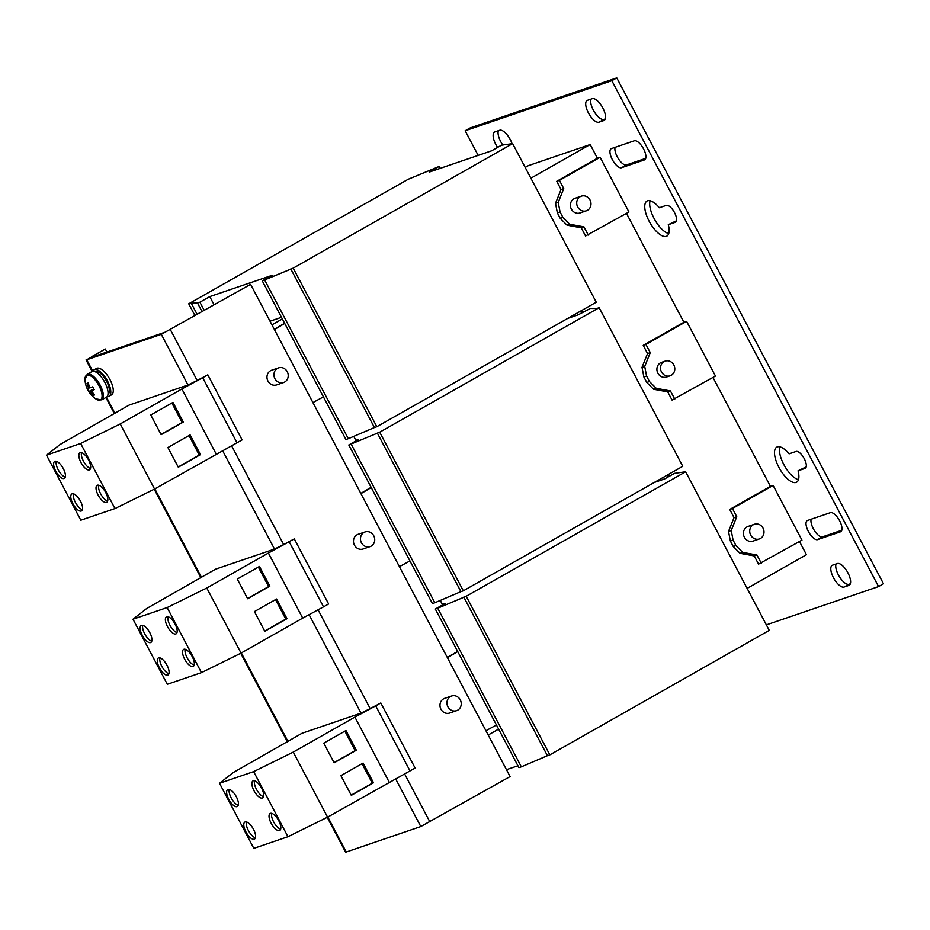 <?xml version="1.0" encoding="UTF-8"?>
<svg xmlns="http://www.w3.org/2000/svg" width="930" height="930" viewBox="0 0 930 930"><rect width="100%" height="100%" fill="white"/><g stroke="black" fill="none" stroke-linecap="round" stroke-linejoin="round"><path stroke-width="1.4" d="M602.826 107.973A12.392 5.01 -119.6 0 0 592.247 98.673L587.435 100.312A12.392 5.01 -119.6 0 0 587.086 100.475A12.392 5.01 -119.6 0 0 588.62 113.309A12.392 5.01 -119.6 0 0 598.978 122.19L603.779 120.551A12.392 5.01 -119.6 0 0 604.128 120.389A12.392 5.01 -119.6 0 0 602.826 107.973M512.081 143.813A12.392 5.01 -119.6 0 0 510.256 139.57A12.392 5.01 -119.6 0 0 499.677 130.27L494.865 131.909A12.392 5.01 -119.6 0 0 494.516 132.072A12.392 5.01 -119.6 0 0 497.585 147.405M847.916 572.834A12.392 5.01 -119.6 0 0 837.349 563.534L832.536 565.184A12.392 5.01 -119.6 0 0 832.187 565.335A12.392 5.01 -119.6 0 0 833.722 578.169A12.392 5.01 -119.6 0 0 844.068 587.051L848.881 585.412A12.392 5.01 -119.6 0 0 849.23 585.261A12.392 5.01 -119.6 0 0 847.916 572.834M643.56 148.916A10.846 4.383 -119.6 0 0 634.307 140.779L611.463 148.579A10.846 4.383 -119.6 0 0 611.161 148.719A10.846 4.383 -119.6 0 0 612.498 159.948A10.846 4.383 -119.6 0 0 621.554 167.714L644.397 159.925A10.846 4.383 -119.6 0 0 644.711 159.786A10.846 4.383 -119.6 0 0 643.56 148.916M839.639 520.812A10.846 4.383 -119.6 0 0 830.385 512.674L807.542 520.475A10.846 4.383 -119.6 0 0 807.24 520.602A10.846 4.383 -119.6 0 0 808.577 531.844A10.846 4.383 -119.6 0 0 817.633 539.609L840.476 531.809A10.846 4.383 -119.6 0 0 840.79 531.681A10.846 4.383 -119.6 0 0 839.639 520.812M668.286 224.688L675.238 222.317A9.602 3.883 -119.6 0 0 675.517 222.2A9.602 3.883 -119.6 0 0 674.494 212.563A9.602 3.883 -119.6 0 0 666.298 205.367L659.347 207.739A20.146 8.138 -119.6 0 0 647.001 201.043A20.146 8.138 -119.6 0 0 649.872 222.572A20.146 8.138 -119.6 0 0 666.891 236.081A20.146 8.138 -119.6 0 0 668.286 224.688L676.447 220.794M798.045 470.801L804.996 468.418A9.602 3.883 -119.6 0 0 805.264 468.302A9.602 3.883 -119.6 0 0 804.252 458.676A9.602 3.883 -119.6 0 0 796.057 451.469L789.105 453.84A20.146 8.138 -119.6 0 0 776.759 447.144A20.146 8.138 -119.6 0 0 779.631 468.685A20.146 8.138 -119.6 0 0 796.638 482.182A20.146 8.138 -119.6 0 0 798.045 470.801L806.205 466.895M149.823 632.667A9.765 3.941 -119.6 0 0 141.209 625.471A9.765 3.941 -119.6 0 0 142.244 635.26A9.765 3.941 -119.6 0 0 150.846 642.456A9.765 3.941 -119.6 0 0 149.823 632.667M142.767 625.344A9.765 3.941 -119.6 0 0 144.708 633.853A9.765 3.941 -119.6 0 0 151.764 641.188M167.493 626.634A9.765 3.941 60.4 0 1 166.458 616.857A9.765 3.941 60.4 0 1 175.061 624.053A9.765 3.941 60.4 0 1 176.096 633.842A9.765 3.941 60.4 0 1 167.493 626.634M177.002 632.574A9.765 3.941 60.4 0 1 169.958 625.239A9.765 3.941 60.4 0 1 168.016 616.73M184.652 659.184A9.765 3.941 60.4 0 1 183.617 649.396A9.765 3.941 60.4 0 1 192.219 656.592A9.765 3.941 60.4 0 1 193.254 666.38A9.765 3.941 60.4 0 1 184.652 659.184M194.161 665.113A9.765 3.941 60.4 0 1 187.116 657.777A9.765 3.941 60.4 0 1 185.175 649.268M166.97 665.217A9.765 3.941 -119.6 0 0 158.367 658.01A9.765 3.941 -119.6 0 0 159.402 667.798A9.765 3.941 -119.6 0 0 168.005 674.994A9.765 3.941 -119.6 0 0 166.97 665.217M159.925 657.882A9.765 3.941 -119.6 0 0 161.867 666.403A9.765 3.941 -119.6 0 0 168.911 673.727M98.138 495.109A9.765 3.941 60.4 0 1 97.115 485.332A9.765 3.941 60.4 0 1 105.718 492.528A9.765 3.941 60.4 0 1 106.741 502.305A9.765 3.941 60.4 0 1 98.138 495.109M107.659 501.038A9.765 3.941 60.4 0 1 100.603 493.714A9.765 3.941 60.4 0 1 98.661 485.193M80.468 501.142A9.765 3.941 -119.6 0 0 71.866 493.946A9.765 3.941 -119.6 0 0 72.9 503.723A9.765 3.941 -119.6 0 0 81.503 510.919A9.765 3.941 -119.6 0 0 80.468 501.142M73.424 493.807A9.765 3.941 -119.6 0 0 75.365 502.328A9.765 3.941 -119.6 0 0 82.41 509.652M63.31 468.604A9.765 3.941 -119.6 0 0 54.707 461.408A9.765 3.941 -119.6 0 0 55.742 471.185A9.765 3.941 -119.6 0 0 64.344 478.38A9.765 3.941 -119.6 0 0 63.31 468.604M56.265 461.268A9.765 3.941 -119.6 0 0 58.206 469.79A9.765 3.941 -119.6 0 0 65.251 477.113M80.98 462.57A9.765 3.941 60.4 0 1 79.957 452.782A9.765 3.941 60.4 0 1 88.559 459.978A9.765 3.941 60.4 0 1 89.594 469.766A9.765 3.941 60.4 0 1 80.98 462.57M90.501 468.499A9.765 3.941 60.4 0 1 83.456 461.175A9.765 3.941 60.4 0 1 81.515 452.654M253.483 829.281A9.765 3.941 -119.6 0 0 244.881 822.085A9.765 3.941 -119.6 0 0 245.904 831.873A9.765 3.941 -119.6 0 0 254.506 839.069A9.765 3.941 -119.6 0 0 253.483 829.281M246.427 821.957A9.765 3.941 -119.6 0 0 248.368 830.467A9.765 3.941 -119.6 0 0 255.425 837.802M271.153 823.248A9.765 3.941 60.4 0 1 270.119 813.471A9.765 3.941 60.4 0 1 278.721 820.667A9.765 3.941 60.4 0 1 279.756 830.444A9.765 3.941 60.4 0 1 271.153 823.248M280.662 829.176A9.765 3.941 60.4 0 1 273.618 821.853A9.765 3.941 60.4 0 1 271.676 813.332M253.995 790.709A9.765 3.941 60.4 0 1 252.96 780.933A9.765 3.941 60.4 0 1 261.574 788.129A9.765 3.941 60.4 0 1 262.597 797.905A9.765 3.941 60.4 0 1 253.995 790.709M263.504 796.638A9.765 3.941 60.4 0 1 256.459 789.314A9.765 3.941 60.4 0 1 254.518 780.793M236.325 796.743A9.765 3.941 -119.6 0 0 227.722 789.547A9.765 3.941 -119.6 0 0 228.745 799.323A9.765 3.941 -119.6 0 0 237.348 806.519A9.765 3.941 -119.6 0 0 236.325 796.743M229.268 789.407A9.765 3.941 -119.6 0 0 231.21 797.928A9.765 3.941 -119.6 0 0 238.266 805.252M99.01 385.729A14.124 5.708 -119.6 0 0 86.967 375.139A14.124 5.708 -119.6 0 0 85.002 379.928A24.796 24.796 0 0 0 95.744 398.854A14.124 5.708 -119.6 0 0 100.103 400.063A14.124 5.708 -119.6 0 0 99.01 385.729M88.385 383.346L87.048 383.369A24.366 2.871 -3.5 0 1 87.618 383.148A24.366 2.871 -3.5 0 1 88.28 382.939A24.738 22.564 -108.8 0 0 89.513 386.822A3.22 1.302 -119.6 0 1 90.524 387.717A24.738 1.721 152.2 0 0 92.709 386.834A24.366 15.496 65.5 0 0 94.197 389.647A24.738 1.721 -27.8 0 1 92.012 390.53A3.22 1.302 -119.6 0 1 92.105 391.751A24.738 22.564 -108.8 0 0 94.593 394.913A24.366 5.917 127.3 0 1 93.942 395.169A24.366 5.917 127.3 0 1 93.36 395.331L94.023 394.274M87.188 374.279A14.717 5.94 -119.6 0 1 100.161 385.136A14.717 5.94 -119.6 0 1 101.707 399.888L106.404 397.215A14.717 5.94 -119.6 0 0 104.858 382.463A14.717 5.94 -119.6 0 0 91.884 371.616L87.188 374.279L85.002 379.928M95.313 371.802A12.857 5.196 60.4 0 1 106.601 381.312A12.857 5.196 60.4 0 1 108.147 394.076L108.008 394.157M92.872 371.303A15.182 6.138 60.4 0 1 94.116 369.815L96.581 368.408A15.182 6.138 60.4 0 1 109.972 379.603A15.182 6.138 60.4 0 1 111.565 394.82L109.101 396.226A15.182 6.138 60.4 0 1 107.183 396.529M94.116 369.815A15.182 6.138 60.4 0 1 107.496 381.009A15.182 6.138 60.4 0 1 109.101 396.226M586.353 210.796L580.041 212.958A7.742 7.068 -108.8 0 1 571.38 209.122A7.742 7.068 -108.8 0 1 575.031 198.288L581.343 196.137A7.742 7.068 71.2 0 0 577.681 206.972A7.742 7.068 71.2 0 0 586.353 210.796A7.742 7.068 71.2 0 0 590.015 199.973A7.742 7.068 71.2 0 0 581.343 196.137M759.357 538.947L753.056 541.097A7.742 7.068 -108.8 0 1 744.384 537.261A7.742 7.068 -108.8 0 1 748.046 526.438L754.358 524.276A7.742 7.068 71.2 0 0 750.696 535.11A7.742 7.068 71.2 0 0 759.357 538.947A7.742 7.068 71.2 0 0 763.019 528.112A7.742 7.068 71.2 0 0 754.358 524.276M670.158 375.79L666.543 377.022A7.742 7.068 -108.8 0 1 657.591 372.593A7.742 7.068 -108.8 0 1 660.44 362.863A7.742 7.068 -108.8 0 1 661.544 362.363L665.148 361.131A7.742 7.068 71.2 0 0 664.043 361.63A7.742 7.068 71.2 0 0 661.195 371.361A7.742 7.068 71.2 0 0 670.158 375.79A7.742 7.068 71.2 0 0 671.251 375.301A7.742 7.068 71.2 0 0 674.099 365.56A7.742 7.068 71.2 0 0 665.148 361.131M278.582 367.873L271.606 370.245A7.742 7.068 71.2 0 0 270.502 370.745A7.742 7.068 71.2 0 0 267.666 380.475A7.742 7.068 71.2 0 0 276.617 384.915L283.592 382.532A7.742 7.068 71.2 0 0 284.685 382.032A7.742 7.068 71.2 0 0 287.533 372.302A7.742 7.068 71.2 0 0 278.582 367.873A7.742 7.068 71.2 0 0 277.477 368.361A7.742 7.068 71.2 0 0 274.641 378.103A7.742 7.068 71.2 0 0 283.592 382.532M451.596 696.012L444.621 698.384A7.742 7.068 71.2 0 0 443.517 698.883A7.742 7.068 71.2 0 0 440.669 708.625A7.742 7.068 71.2 0 0 449.62 713.054L456.595 710.671A7.742 7.068 71.2 0 0 457.7 710.171A7.742 7.068 71.2 0 0 460.548 700.441A7.742 7.068 71.2 0 0 451.596 696.012A7.742 7.068 71.2 0 0 450.492 696.5A7.742 7.068 71.2 0 0 447.644 706.242A7.742 7.068 71.2 0 0 456.595 710.671M365.083 531.937L358.108 534.32A7.742 7.068 71.2 0 0 357.015 534.808A7.742 7.068 71.2 0 0 354.167 544.55A7.742 7.068 71.2 0 0 363.119 548.979L370.094 546.596A7.742 7.068 71.2 0 0 371.198 546.108A7.742 7.068 71.2 0 0 374.034 536.366A7.742 7.068 71.2 0 0 365.083 531.937A7.742 7.068 71.2 0 0 363.99 532.437A7.742 7.068 71.2 0 0 361.142 542.167A7.742 7.068 71.2 0 0 370.094 546.596M231.57 445.737L283.662 544.55L294.299 538.889L328.616 603.977L323.524 606.86L302.715 618.125L268.398 553.048L206.762 588.016L167.144 607.557L133.002 619.217L146.649 608.534L215.574 569.183L274.501 549.072L222.584 450.608M302.715 618.125L241.068 653.104L206.762 588.016M247.647 598.746L237.266 579.053L259.458 566.463L269.84 586.156L247.647 598.746M241.068 653.104L201.461 672.634L167.319 684.294L133.002 619.217M201.461 672.634L167.144 607.557M264.806 631.284L254.425 611.591L276.617 599.001L286.998 618.694L264.806 631.284M170.457 329.813L197.16 380.475L207.797 374.825L242.114 439.902L154.566 489.029L114.96 508.571L80.817 520.219L46.5 455.142L60.148 444.47L129.072 405.108L187.988 384.997L161.285 334.335L250.589 284.348L510.093 776.562L420.802 826.549L395.587 778.747M114.96 508.571L80.643 443.482L46.5 455.142M154.566 489.029L120.249 423.952L80.643 443.482M216.202 454.061L181.896 388.973L120.249 423.952M178.304 467.209L167.923 447.528L190.115 434.938L200.496 454.619L178.304 467.209M161.146 434.67L150.765 414.989L172.957 402.399L183.338 422.081L161.146 434.67M318.072 609.813L370.175 708.614L380.8 702.964L415.117 768.04L327.581 817.168L287.963 836.709L253.82 848.369L219.515 783.281L233.151 772.609L302.076 733.247L361.003 713.136L309.086 614.672M287.963 836.709L253.646 771.633L219.515 783.281M327.581 817.168L293.264 752.091L253.646 771.633M389.217 782.2L354.9 717.111L293.264 752.091M351.308 795.359L340.926 775.667L363.119 763.077L373.5 782.769L351.308 795.359M334.149 762.809L323.768 743.128L345.96 730.538L356.341 750.219L334.149 762.809M440.064 168.4L439.065 166.505L429.207 172.108L491.598 150.811L501.456 145.208L512.639 143.627L596.258 302.227L376.824 426.731L293.194 268.131L512.639 143.627M214.028 304.691L209.762 296.612L272.165 275.315L262.295 280.906L293.194 268.131M270.014 321.21L281.488 317.304M376.824 426.731L374.418 427.556L290.799 268.944M374.418 427.556L348.32 438.681L264.701 280.081M348.32 438.681L345.914 439.506L262.295 280.906M204.17 310.283L199.904 302.204L209.762 296.612M201.984 311.527L197.497 303.029L199.904 302.204M197.102 314.294L191.138 302.971L197.497 303.029M194.916 315.526L188.732 303.785L191.138 302.971M188.732 303.785L408.165 179.281L439.065 166.505M581.61 310.539L582.564 312.341M668.112 474.602L669.077 476.416M799.498 541.516L806.45 554.722L747.127 588.376M712.985 377.452L770.412 486.355L729.725 509.442L734.049 517.65L728.515 531.449L730.375 541.051L733.259 546.514L740.048 553.315L754.242 555.931L758.566 564.126L801.951 540.121L773.109 485.437L732.433 508.512L736.758 516.72L731.224 530.519L733.084 540.121L735.967 545.596L742.756 552.397L756.939 555.001L761.263 563.208M626.483 213.377L683.91 322.292L643.223 345.367L647.547 353.574L642.014 367.373L643.874 376.976L646.757 382.439L653.546 389.252L667.728 391.856L672.053 400.063L715.449 376.057L686.607 321.362L645.932 344.449L650.256 352.656L644.711 366.455L646.571 376.057L649.454 381.521L656.255 388.322L670.437 390.937L674.762 399.133M530.867 178.2L590.19 144.545L597.397 158.216L556.721 181.304L561.046 189.499L555.512 203.298L557.361 212.9L560.255 218.376L567.044 225.176L581.227 227.792L585.551 235.988L628.936 211.982L600.106 157.298L559.418 180.374L563.743 188.581L558.209 202.38L560.069 211.982L562.952 217.446L569.741 224.258L583.935 226.862L588.26 235.069M525.183 167.435L528.275 165.68L590.19 144.545M567.707 318.42L578.1 314.875L590.364 308.458L596.735 308.516L599.141 307.691L682.76 466.302L463.326 590.806L379.707 432.194L599.141 307.691M355.865 440.332L358.666 439.379L348.808 444.982L379.707 432.194M463.326 590.806L460.92 591.62L377.301 433.02M460.92 591.62L434.833 602.756L351.203 444.156M434.833 602.756L432.427 603.582L348.808 444.982M284.743 323.466L274.42 329.569M312.922 402.574L323.431 396.866M654.209 482.496L664.601 478.95L674.471 473.347L685.643 471.766L769.261 630.366L549.828 754.869L466.209 596.269L685.643 471.766M466.209 596.269L437.716 608.232L521.335 766.832L547.421 755.695L463.803 597.095M549.828 754.869L547.421 755.695M521.335 766.832L518.928 767.645L435.31 609.045L437.716 608.232M442.366 604.407L445.168 603.454L435.31 609.045M506.466 769.668L517.929 765.762M371.244 487.541L360.933 493.644M399.423 566.649L409.944 560.93M370.175 708.614L361.003 713.136M91.954 357.167L164.982 332.243L250.589 284.348M197.16 380.475L187.988 384.997M327.825 817.028L346.262 851.996L420.802 826.549M161.285 334.335L86.746 359.782L92.826 371.303M283.662 544.55L274.501 549.072M91.71 356.69L105.276 349.006L86.746 359.782M346.262 851.996L345.576 852.113L327.244 817.342M105.276 349.006L106.892 352.075M766.367 624.867L878.571 586.574L611.847 80.689L465.174 130.746L478.171 155.391M597.397 158.216L600.106 157.298M683.91 322.292L686.607 321.362M770.412 486.355L773.109 485.437M440.274 600.431L442.622 604.895M353.772 436.368L356.12 440.82M590.91 99.126A12.392 5.01 -119.6 0 0 594.63 112.332A12.392 5.01 -119.6 0 0 603.907 119.389L605.244 118.935M498.341 130.723A12.392 5.01 -119.6 0 0 502.642 144.801M836.012 563.999A12.392 5.01 -119.6 0 0 839.732 577.193A12.392 5.01 -119.6 0 0 848.997 584.261L850.334 583.796M615.079 147.347A10.846 4.383 -119.6 0 0 618.462 158.879A10.846 4.383 -119.6 0 0 626.495 164.924L645.722 158.356M811.146 519.242A10.846 4.383 -119.6 0 0 814.54 530.774A10.846 4.383 -119.6 0 0 822.573 536.819L841.801 530.251M650.093 200.741A20.146 8.138 -119.6 0 0 654.801 219.771A20.146 8.138 -119.6 0 0 668.728 233.581M779.852 446.842A20.146 8.138 -119.6 0 0 784.56 465.884A20.146 8.138 -119.6 0 0 798.486 479.682M878.571 586.574L883.5 583.773L616.776 77.888L470.115 127.956L465.174 130.746M616.776 77.888L611.847 80.689M457.746 651.605L447.435 657.708M485.925 730.724L496.446 725.005M580.518 311.155L581.471 312.957M371.117 487.308L360.805 493.412M667.031 475.218L667.984 477.032M457.63 651.384L447.318 657.487M284.615 323.233L274.304 329.336M667.728 391.856L670.437 390.937M653.546 389.252L656.255 388.322M646.757 382.439L649.454 381.521M643.874 376.976L646.571 376.057M642.014 367.373L644.711 366.455M647.547 353.574L650.256 352.656M643.223 345.367L645.932 344.449M754.242 555.931L756.939 555.001M740.048 553.315L742.756 552.397M733.259 546.514L735.967 545.596M730.375 541.051L733.084 540.121M728.515 531.449L731.224 530.519M734.049 517.65L736.758 516.72M729.725 509.442L732.433 508.512M581.227 227.792L583.935 226.862M567.044 225.176L569.741 224.258M560.255 218.376L562.952 217.446M557.361 212.9L560.069 211.982M555.512 203.298L558.209 202.38M561.046 189.499L563.743 188.581M556.721 181.304L559.418 180.374M271.932 324.849L282.348 318.944M498.608 729.12L488.192 735.026M664.52 478.973L663.578 477.183M578.018 314.91L577.065 313.108M294.299 538.889L268.398 553.048M323.524 606.86L289.207 541.783M237.011 442.796L202.705 377.708L181.896 388.973M207.797 374.825L202.705 377.708M410.025 770.935L375.708 705.858L354.9 717.111M380.8 702.964L375.708 705.858M94.035 389.368L92.012 390.53M87.048 383.369A24.738 22.564 71.2 0 0 88.269 387.24L89.466 386.706M90.245 387.403L88.362 388.461A24.738 1.721 152.2 0 1 87.443 388.624A24.366 24.285 5.4 0 0 88.931 391.449L93.779 388.914M88.269 387.24A3.22 1.302 -119.6 0 0 88.362 388.461M92.14 391.298L90.873 392.169A24.738 22.564 71.2 0 0 93.36 395.331M88.931 391.449A24.738 1.721 -27.8 0 0 89.85 391.274A3.22 1.302 -119.6 0 0 90.873 392.169M89.85 391.274L93.849 389.042M344.867 731.154L355.144 750.638L356.341 750.219M355.144 750.638L334.044 762.6M362.026 763.693L372.302 783.176L373.5 782.769M372.302 783.176L351.203 795.15M171.864 403.016L182.129 422.499L183.338 422.081M182.129 422.499L161.03 434.461M189.023 435.554L199.287 455.037L200.496 454.619M199.287 455.037L178.188 467M275.524 599.629L285.789 619.101L286.998 618.694M285.789 619.101L264.69 631.075M258.366 567.091L268.642 586.563L269.84 586.156M268.642 586.563L247.543 598.536M106.462 397.18L114.995 413.35M154.822 488.889L201.496 577.414M241.323 652.953L287.998 741.489M404.585 773.876L429.962 822.027M822.573 536.819L817.633 539.609M840.476 531.809L841.057 531.483M626.495 164.924L621.554 167.714M644.397 159.925L644.978 159.588M848.997 584.261L844.068 587.051M848.881 585.412L849.543 585.04M603.907 119.389L598.978 122.19M603.779 120.551L604.442 120.168M101.707 399.888L95.744 398.854M287.417 741.815L240.731 653.267M200.915 577.739L154.229 489.192M114.413 413.676L105.892 397.517M92.163 371.477L86.06 359.898"/></g></svg>
